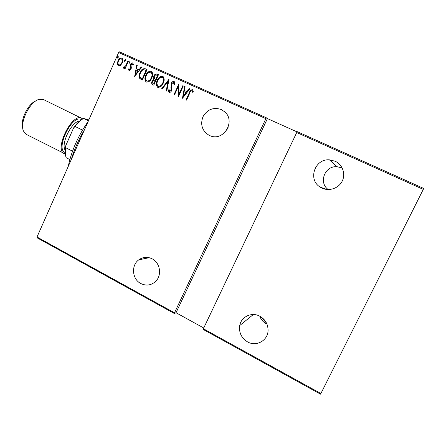 <?xml version="1.0" encoding="UTF-8"?>
<svg xmlns="http://www.w3.org/2000/svg" width="446" height="446" viewBox="0 0 446 446"><rect width="100%" height="100%" fill="white"/><g stroke="black" fill="none" stroke-linecap="round" stroke-linejoin="round"><path stroke-width="0.67" d="M266.485 323.06L260.743 316.744M252.213 315.422L252.074 314.564M335.727 161.831L336.195 161.764M209.291 135.422C202.239 131.13 200.12 124.93 202.919 116.813C207.267 109.393 213.389 106.962 221.272 109.526L224.868 111.946C235.783 121.284 223.758 141.298 210.568 135.941L209.291 135.422M228.179 127.233L226.64 130.221M322.04 188.123L320.412 187.231C307.55 179.989 314.575 158.542 329.443 159.858L335.091 161.207C342.456 164.474 345.851 173.795 342.266 181.009C338.787 188.273 329.271 191.574 322.04 188.123M341.892 167.88L337.025 166.709C324.816 165.6 318.299 182.648 328.234 189.55M247.491 341.859C241.381 338.007 238.788 332.571 239.731 325.547C241.208 316.654 251.856 311.687 259.901 316.259C265.247 319.408 267.968 324.069 268.074 330.235C268.141 340.454 256.26 347.072 247.491 341.859M259.784 316.197C260.949 319.481 263.056 321.973 266.106 323.668M140.752 283.517C132.15 279.213 130.973 265.337 138.723 259.879C142.954 256.896 147.436 256.55 152.175 258.836C160.064 262.7 162.11 274.987 155.86 281.158C151.356 285.384 146.321 286.17 140.752 283.517M118.207 57.411L117.304 58.03L117.242 56.977L118.106 56.335L118.207 57.411M125.454 60.689L124.54 61.303L124.484 60.249L125.354 59.608L125.454 60.689M129.948 62.713L129.028 63.332L128.972 62.278L129.842 61.632L129.948 62.713M134.67 76.45L136.738 64.904L137.273 65.144L136.571 68.829L138.951 69.91L141.231 66.928L141.767 67.173L134.67 76.45M151.796 77.927C150.726 80.732 148.925 82.131 146.377 82.12L146.143 81.992C144.621 80.04 144.521 77.799 145.836 75.285C146.896 72.481 148.702 71.098 151.255 71.131L151.607 71.332C152.984 73.306 153.045 75.502 151.796 77.927M163.264 83.134C162.188 85.95 160.365 87.355 157.795 87.338L157.533 87.193C156.016 85.219 155.922 82.978 157.243 80.464C158.313 77.649 160.136 76.26 162.718 76.305L163.097 76.522C164.463 78.513 164.518 80.72 163.264 83.134M174.057 81.417L174.771 84.517L174.035 84.829L173.555 82.493L171.61 83.764L171.353 84.891L171.933 88.905L171.532 90.655C171.041 91.932 170.205 92.534 169.028 92.467L168.332 90.003L169.095 89.574L169.58 91.419L171.008 90.466L171.113 83.525C171.704 82.053 172.686 81.35 174.057 81.417L174.269 81.546M182.459 98.276L184.594 86.496L185.146 86.753L184.421 90.51L186.907 91.636L189.277 88.615L189.834 88.865L182.459 98.276M189.751 93.108L186.54 100.144L186.027 99.91L189.288 92.768C189.779 90.9 190.81 89.875 192.371 89.679L193.252 91.553L192.566 92.227L191.836 90.75C190.782 91.034 190.085 91.82 189.751 93.108M182.804 85.693L183.317 85.922L178.511 96.475L178.355 86.379L174.587 94.68L174.079 94.452L178.863 83.915L179.03 93.995L182.804 85.693L183.306 85.95M169.006 79.466L166.765 91.112L166.219 90.861L168.025 81.462L162.171 89.01L161.625 88.76L168.878 79.41M158.481 74.716L153.77 85.175L152.393 84.523C151.506 83.647 151.4 82.566 152.08 81.284L153.719 79.355L153.781 76.166C154.416 74.554 155.464 73.841 156.936 74.019L158.481 74.716M145.29 68.762L147.063 69.565L142.397 79.979L139.609 78.256C138.918 76.361 139.085 74.449 140.111 72.52C141.103 69.688 142.832 68.433 145.29 68.762L147.052 69.587M129.039 70.685L128.415 69.108L129.045 68.612L129.468 69.76L130.505 69.007L130.126 65.796L130.449 64.536C130.89 63.393 131.626 62.847 132.657 62.903L133.404 64.475L132.757 65.027L132.256 63.839L130.957 64.715L131.336 67.937L131.012 69.191L129.039 70.685M128.448 61.163L125.086 68.723L124.601 68.506L125.092 67.391L123.408 68.115L123.085 67.664L123.715 66.984L123.943 67.251L125.577 66.036L127.963 60.94L128.448 61.163M120.531 65.311L118.207 65.74L117.337 63.867L117.95 60.924C118.731 58.905 120.024 57.935 121.842 58.025L122.081 58.153C123.118 59.541 123.191 61.119 122.293 62.892L120.531 65.311M118.653 52.494L119.4 51.82L266.485 117.856L265.877 118.658L118.653 52.494L37.007 237.016L174.509 312.819L174.386 313.549L37.096 237.813L37.007 237.016M265.877 118.658L174.509 312.819M423.271 189.388L320.562 394.18L203.086 329.377L296.724 132.518L297.298 131.687L423.7 188.441L423.271 189.388L296.724 132.518M203.253 328.663L320.93 393.534M297.131 131.927L267.433 118.591L176.031 312.724L203.605 327.916M176.031 312.724L174.386 313.549M267.433 118.591L266.485 117.856M186.216 99.993L189.472 92.874C189.963 91.012 190.988 89.986 192.549 89.791L192.371 89.679M192.678 92.116L192.159 91.084M192.338 91.19L192.014 90.861M182.548 98.165L184.594 86.496M184.778 86.613L185.14 86.775M186.907 91.636L184.421 90.51M187.091 91.742L189.277 88.615M189.455 88.726L189.818 88.888M183.317 96.213L186.333 92.707L184.187 91.709L183.317 96.213L186.149 92.601M178.595 96.297L178.355 86.379M174.28 94.541L178.98 84.194M182.994 85.805L179.03 93.995M174.252 84.734L173.667 82.56M169.067 92.484L168.332 90.003M168.527 90.114L169.09 89.797M171.008 90.466L169.58 91.419M171.203 90.577L171.242 88.938M171.437 89.044L170.941 87.533M171.136 87.645L171.113 83.525M171.309 83.636C171.9 82.17 172.881 81.467 174.252 81.534M166.419 90.951L168.025 81.462M161.837 88.86L168.967 79.672M157.778 87.327L157.739 87.304C156.228 85.337 156.128 83.095 157.449 80.581L157.243 80.464M157.449 80.581C158.52 77.766 160.343 76.383 162.918 76.422L162.718 76.305M158.202 86.229L158.458 86.362C160.571 86.435 162.071 85.32 162.963 83.028C163.972 81.061 163.905 79.276 162.757 77.682L162.249 77.387C160.131 77.281 158.625 78.385 157.739 80.693C156.68 82.75 156.791 84.567 158.074 86.156L158.252 86.251C160.365 86.318 161.87 85.208 162.757 82.911C163.771 80.943 163.704 79.159 162.55 77.559L162.757 77.682M152.616 84.645L152.604 84.64C151.718 83.759 151.612 82.683 152.292 81.401L152.08 81.284M152.292 81.401L153.719 79.355M153.931 79.472L153.781 76.166M153.993 76.288C154.623 74.677 155.676 73.964 157.148 74.142L156.936 74.019M157.148 74.142L158.469 74.738M155.002 79.104L155.955 79.572L157.706 75.686L156.758 75.229C155.654 74.794 154.829 75.179 154.277 76.394L154.422 78.702L155.749 79.455L157.499 75.564M153.023 83.541L153.965 83.993L155.47 80.642L154.924 80.375C153.876 79.957 153.095 80.33 152.582 81.49L152.878 83.463L153.753 83.876L155.264 80.525M146.383 82.12L146.355 82.109C144.839 80.157 144.738 77.922 146.054 75.402L145.836 75.285M146.054 75.402C147.113 72.603 148.919 71.221 151.467 71.26L151.255 71.131M146.779 81.016L147.052 81.155C149.142 81.222 150.625 80.113 151.512 77.827C152.521 75.853 152.443 74.075 151.289 72.497L150.798 72.213C148.696 72.113 147.208 73.211 146.327 75.508C145.273 77.565 145.385 79.377 146.667 80.955L146.834 81.038C148.925 81.105 150.413 79.99 151.3 77.71C152.309 75.731 152.231 73.952 151.077 72.369L151.289 72.497M140.908 79.288L139.609 78.256M139.832 78.373C139.141 76.478 139.308 74.571 140.334 72.648L140.111 72.52M140.334 72.648C141.326 69.81 143.049 68.561 145.507 68.89M141.566 78.306L142.603 78.803L146.305 70.535L143.662 69.632C142.202 70.122 141.181 71.159 140.601 72.748C139.749 74.343 139.659 75.898 140.339 77.403L142.38 78.686L146.087 70.412M134.826 76.249L136.738 64.904M136.961 65.032L137.268 65.172M138.951 69.91L136.571 68.829M139.174 70.033L141.231 66.928M141.449 67.062L141.75 67.195M135.5 74.421L138.45 70.986L136.342 70.005L135.5 74.421L138.227 70.864M129.123 70.719L128.415 69.108M128.649 69.23L129.067 68.901M130.505 69.007L129.468 69.76M130.734 69.136L130.672 68.255M130.901 68.383L130.126 65.796M130.355 65.924L130.449 64.536M130.678 64.664C131.113 63.538 131.838 62.992 132.863 63.025M132.958 64.854L132.579 64.023M129.173 63.388L128.972 62.278M129.201 62.407L129.976 61.738M124.841 68.612L125.092 67.391M123.548 68.171L123.085 67.664M123.319 67.786L123.871 67.201M125.577 66.036L123.943 67.251M125.811 66.164L127.963 60.94M124.69 61.358L124.484 60.249M124.718 60.383L125.482 59.714M118.402 65.841L117.337 63.867M117.577 63.995L117.95 60.924M118.19 61.057C118.971 59.039 120.264 58.075 122.076 58.158L121.842 58.025M118.904 64.965L119.032 65.038C120.437 65.099 121.446 64.352 122.048 62.802C122.734 61.442 122.667 60.238 121.853 59.19L121.713 59.106M118.435 61.135C117.738 62.54 117.816 63.772 118.664 64.837L118.792 64.904C120.203 64.965 121.206 64.224 121.814 62.669C122.494 61.308 122.427 60.104 121.613 59.05L121.435 58.95C120.035 58.861 119.037 59.591 118.435 61.135M117.454 58.086L117.242 56.977M117.482 57.116L118.24 56.447M84.506 129.663C78.686 139.453 74.248 149.477 71.198 159.746M68.26 166.386C71.471 150.854 78.078 135.924 88.074 121.596M88.431 120.794L83.558 118.424L88.838 119.885M69.849 159.573L66.209 157.728C65.205 155.275 65.044 151.947 65.729 147.732L65.813 145.558L73.579 127.935C76.941 123.152 80.297 119.952 83.642 118.346M82.516 130.109L75.101 126.469L73.579 127.935M72.531 151.161L65.729 147.732M65.54 155.347C64.904 152.755 64.993 149.488 65.813 145.558M83.558 118.424C80.748 120.03 77.933 122.711 75.101 126.469M82.722 118.82L43.524 99.575L39.259 99.341C29.966 101.192 19.34 122.589 23.487 131.113L26.247 134.374L65.272 153.965M81.813 118.201L81.228 117.973C71.343 113.752 54.128 149.901 64.23 153.608M22.718 127.651C20.137 119.902 28.304 103.45 36.037 100.824M65.138 152.476C55.304 149.644 71.282 115.369 80.659 119.266L81.456 119.612M79.628 121.028C71.784 121.262 60.606 143.768 65.161 150.163M143.406 257.654L142.77 259.031M326.979 189.478L320.412 187.231M337.025 166.709L329.443 159.858M253.311 314.53L239.731 325.547M149.198 257.693L138.723 259.879"/></g></svg>
